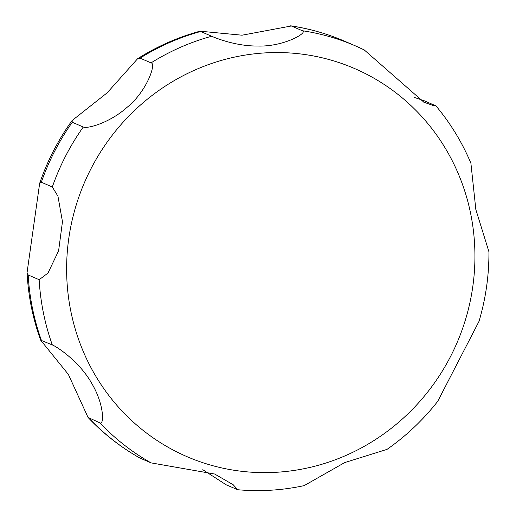 <?xml version="1.0" encoding="UTF-8"?>
<svg xmlns="http://www.w3.org/2000/svg" width="516" height="516" viewBox="0 0 516 516"><rect width="100%" height="100%" fill="white"/><g stroke="black" fill="none" stroke-linecap="round" stroke-linejoin="round"><path stroke-width="0.77" d="M88.049 417.444L68.357 374.403L40.635 340.141L52.329 344.952C55.309 345.881 79.283 360.574 92.319 384.394C104.116 404.692 104.219 425.21 99.956 422.894L88.049 417.444C103.31 433.633 120.589 447.166 139.888 458.04L151.078 462.884L214.643 474.017L233.213 484.75L237.741 489.736L226.214 484.821L202.782 469.702M28.167 274.964L27.064 272.603L39.655 183.361L41.332 182.232L52.316 186.973L57.953 196.228L62.468 221.68L58.611 250.782L47.994 273.048L39.158 279.711L28.167 274.964A232.516 223.054 113.4 0 0 41.344 340.205M237.741 489.736C259.993 491.722 282.123 490.355 304.13 485.633L344.694 462.588L387.045 449.365C406.24 435.917 423.133 419.914 437.71 401.358L479.022 321.339C485.762 298.583 489.065 275.396 488.936 251.782L475.842 209.535L470.908 163.224C462.084 142.274 450.429 123.163 435.949 105.89L433.105 105.483L423.868 102.187L364.199 49.897M414.406 97.453L424.378 100.82L435.949 105.89M291.34 25.981L302.324 30.728C308.587 32.36 284.013 46.917 257.813 46.04C235.361 46.227 215.262 37.823 211.631 36.249L200.021 31.192L242.03 35.204L291.34 25.981A232.516 223.054 113.4 0 1 344.559 41.183L355.543 45.93A232.516 223.054 113.4 0 0 302.324 30.728M140.062 58.134L151.046 62.881C156.645 63.307 146.583 91.829 126.949 107.438C109.147 123.298 86.952 128.961 83.257 127.013L72.272 122.266L72.027 120.602L107.199 92.79L137.63 58.689L140.062 58.134A232.516 223.054 113.4 0 1 200.64 31.508M464.561 322.623A211.379 202.782 113.4 0 0 335.013 61.301A211.379 202.782 113.4 0 0 76.994 202.556A211.379 202.782 113.4 0 0 206.535 463.878A211.379 202.782 113.4 0 0 464.561 322.623M88.965 418.147A232.516 223.054 113.4 0 0 140.094 458.143M39.158 279.711A232.516 223.054 113.4 0 0 52.329 344.952M99.956 422.894A232.516 223.054 113.4 0 0 151.078 462.884M364.025 49.813A232.516 223.054 113.4 0 0 355.543 45.93L364.296 49.942M211.631 36.249A232.516 223.054 113.4 0 0 151.046 62.881M83.257 127.013A232.516 223.054 113.4 0 0 52.316 186.973M72.272 122.266A232.516 223.054 113.4 0 0 41.332 182.232M40.635 340.141C32.779 318.404 28.257 295.887 27.064 272.603M423.868 102.187L423.501 102.033M39.655 183.361C47.369 160.837 58.16 139.92 72.027 120.602M137.63 58.689C157.154 46.363 177.949 37.197 200.021 31.192M290.65 25.8C309.303 28.599 327.273 33.727 344.559 41.183"/></g></svg>
